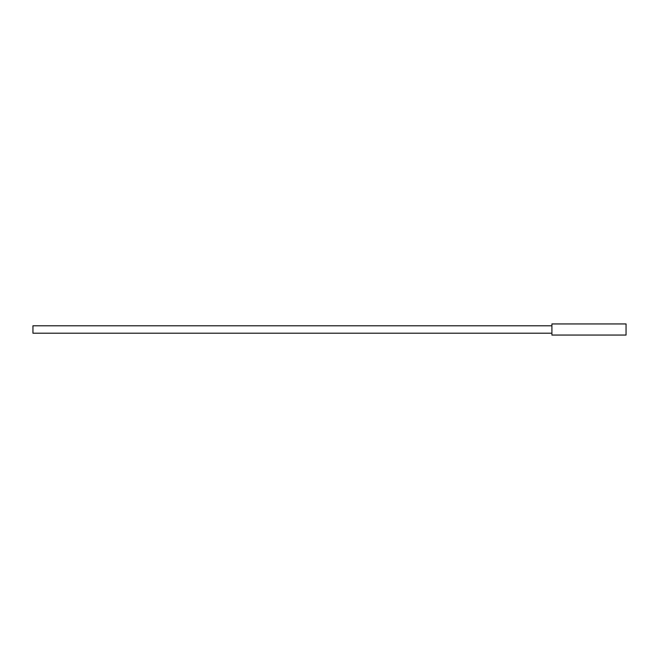 <?xml version="1.0" encoding="UTF-8"?>
<svg xmlns="http://www.w3.org/2000/svg" width="659" height="659" viewBox="0 0 659 659"><rect width="100%" height="100%" fill="white"/><g stroke="black" fill="none" stroke-linecap="round" stroke-linejoin="round"><path stroke-width="0.99" d="M32.95 329.5C32.95 342.046 32.95 316.954 32.95 329.5M551.913 329.5L551.913 323.94L626.05 323.94L626.05 335.06L551.913 335.06L551.913 329.5M32.95 333.207L551.913 333.207M32.95 325.793L551.913 325.793"/></g></svg>
